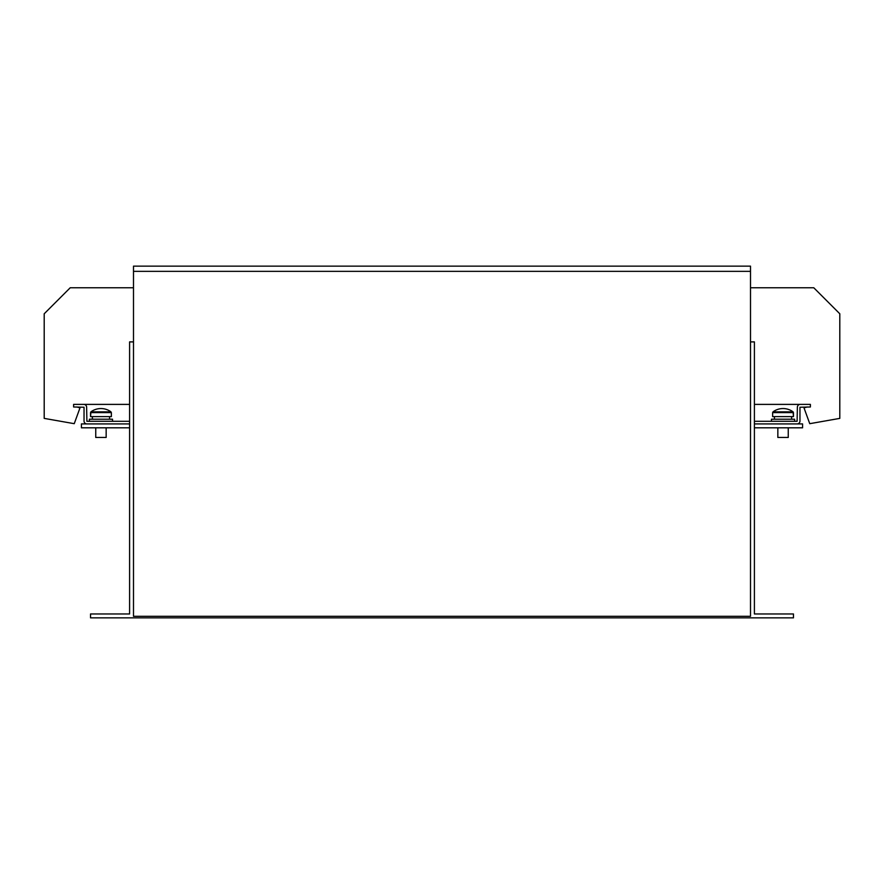 <?xml version="1.0" encoding="UTF-8"?>
<svg xmlns="http://www.w3.org/2000/svg" width="884" height="884" viewBox="0 0 884 884"><rect width="100%" height="100%" fill="white"/><g stroke="black" fill="none" stroke-linecap="round" stroke-linejoin="round"><path stroke-width="1.33" d="M95.748 437.447L95.748 427.812L95.748 437.447L106.157 437.447L106.157 427.812L106.157 437.447M90.544 416.618L90.544 412.596L111.373 412.596L111.373 416.618L90.544 416.618L90.919 411.845A16.918 16.918 0 0 1 110.986 411.845L90.919 411.845A16.918 16.918 0 0 1 100.953 408.552M92.367 416.618L92.466 419.215M112.544 421.303L112.544 419.215L89.372 419.215L89.372 421.303L89.372 419.215M777.843 437.447L777.843 427.812L777.843 437.447L788.252 437.447L788.252 427.812L788.252 437.447M772.627 416.618L772.627 412.596L772.627 416.618L793.456 416.618L793.081 411.845A16.918 16.918 0 0 0 773.014 411.845L793.081 411.845A16.918 16.918 0 0 0 783.047 408.552M791.633 416.618L791.611 417.922M794.628 419.215L794.628 421.303L794.628 419.215L771.456 419.215L771.456 421.303M133.495 341.898L129.594 341.898L129.594 613.96L90.544 613.96L90.544 617.861L793.456 617.861L793.456 613.96L754.406 613.96L754.406 341.898L750.505 341.898M129.594 427.812L81.427 427.812L81.427 423.911L86.897 423.911A2.862 2.862 0 0 1 84.035 421.038L84.035 407.248L73.615 406.983L73.615 404.386L129.594 404.386M754.406 423.911L802.573 423.911L802.573 427.812L754.406 427.812M133.495 616.303L133.495 266.139L750.505 266.139L750.505 616.303L133.495 616.303M791.633 419.215L791.534 416.618M797.103 423.911A2.862 2.862 0 0 0 799.965 421.038L799.965 407.248L810.385 406.983L810.385 404.386L754.406 404.386M754.406 421.303L797.103 421.303L797.368 407.248A2.862 2.862 0 0 1 800.23 404.386M750.505 287.753L813.766 287.753L839.8 313.787L839.8 418.386L809.755 423.679L803.998 407.856L807.258 406.983M76.742 406.983L80.002 407.856L74.245 423.679L44.2 418.386L44.2 313.787L70.234 287.753L133.495 287.753M92.367 419.215L92.389 417.922M129.594 421.303L86.897 421.303L86.632 407.248A2.862 2.862 0 0 0 83.77 404.386M129.594 423.911L86.897 423.911M772.627 412.596L773.014 411.845L772.627 412.596L793.456 412.596L793.081 411.845M750.505 271.344L133.495 271.344M90.544 412.596L90.919 411.845M109.55 419.215L109.55 416.618M774.45 419.215L774.45 416.618M793.456 416.618L793.456 412.596M111.373 412.596L111.373 416.618"/></g></svg>
